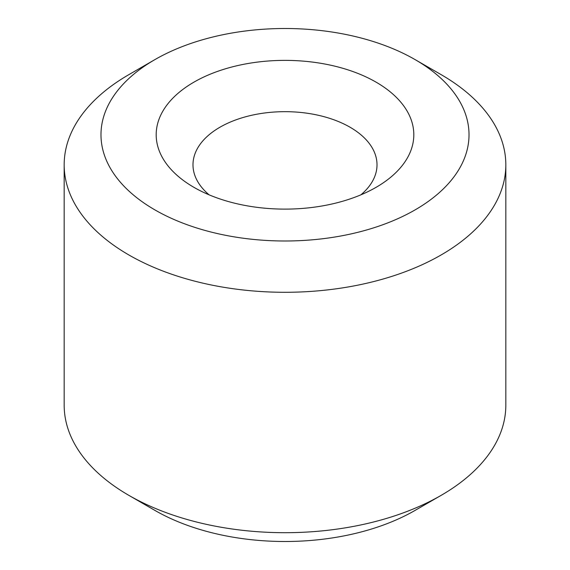 <?xml version="1.0" encoding="UTF-8"?>
<svg xmlns="http://www.w3.org/2000/svg" width="570" height="570" viewBox="0 0 570 570"><rect width="100%" height="100%" fill="white"/><g stroke="black" fill="none" stroke-linecap="round" stroke-linejoin="round"><path stroke-width="0.85" d="M360.874 194.847A92.012 53.124 0 0 0 377.012 164.794A92.012 53.124 0 0 0 285 111.67A92.012 53.124 0 0 0 192.988 164.794A92.012 53.124 0 0 0 209.126 194.847M154.876 59.622L128.849 74.649A220.825 127.495 0 0 0 64.175 164.794A220.825 127.495 0 0 0 128.849 254.947A220.825 127.495 0 0 0 369.51 282.585A220.825 127.495 0 0 0 505.825 164.794A220.825 127.495 0 0 0 441.151 74.649L415.124 59.622A184.024 106.248 0 0 0 154.876 59.622A184.024 106.248 0 0 0 154.876 209.874A184.024 106.248 0 0 0 415.124 209.874A184.024 106.248 0 0 0 415.124 59.622M154.876 510.385L128.849 495.359L154.876 510.378A184.024 106.248 0 0 0 154.876 510.378A184.024 106.248 0 0 0 154.876 510.385A184.024 106.248 0 0 0 415.124 510.378L441.151 495.351A220.825 127.495 0 0 0 505.825 405.206L505.825 164.794M193.914 187.331A128.813 74.371 0 0 0 376.086 187.331A128.813 74.371 0 0 0 376.086 82.158A128.813 74.371 0 0 0 193.914 82.158A128.813 74.371 0 0 0 193.914 187.331L193.914 187.331M64.175 164.794L64.175 405.206A220.825 127.495 0 0 0 128.849 495.351A220.825 127.495 0 0 0 441.151 495.351"/></g></svg>
